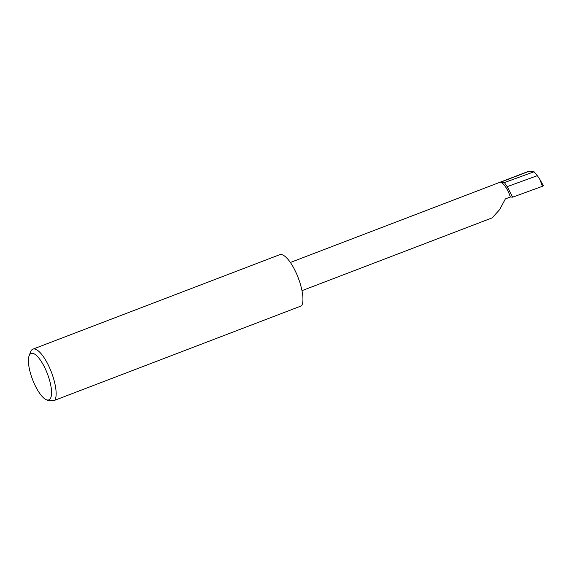 <?xml version="1.0" encoding="UTF-8"?>
<svg xmlns="http://www.w3.org/2000/svg" width="572" height="572" viewBox="0 0 572 572"><rect width="100%" height="100%" fill="white"/><g stroke="black" fill="none" stroke-linecap="round" stroke-linejoin="round"><path stroke-width="0.86" d="M510.367 197.004A15.237 4.883 -110.9 0 0 500.336 182.296L504.397 182.582L507.178 186.651L512.669 197.161L510.367 197.004L505.369 198.913L499.649 209.609L492.17 217.868L301.987 290.655M31.317 376.061A24.846 7.965 -110.9 0 0 45.824 399.478A24.846 7.965 -110.9 0 0 48.656 377.291A24.846 7.965 -110.9 0 0 29.108 355.805A24.846 7.965 -110.9 0 0 31.317 376.061M29.108 355.805L30.623 351.809A28.235 9.052 69.1 0 1 32.89 349.156A28.235 9.052 69.1 0 1 52.839 376.226A28.235 9.052 69.1 0 1 54.876 400.236L47.662 400.429L45.824 399.478M32.89 349.156L279.679 254.704A28.235 9.052 69.1 0 1 299.628 281.774A28.235 9.052 69.1 0 1 301.666 305.784L54.876 400.236M504.397 182.582L534.048 171.764L537.315 175.661L507.178 186.651M537.315 175.661L539.653 179.036L542.492 186.286L543.4 185.793L539.832 179.365M290.354 262.484L527.556 171.7L534.048 171.764M512.669 197.161L542.492 186.286M500.336 182.296L528.349 171.571"/></g></svg>
